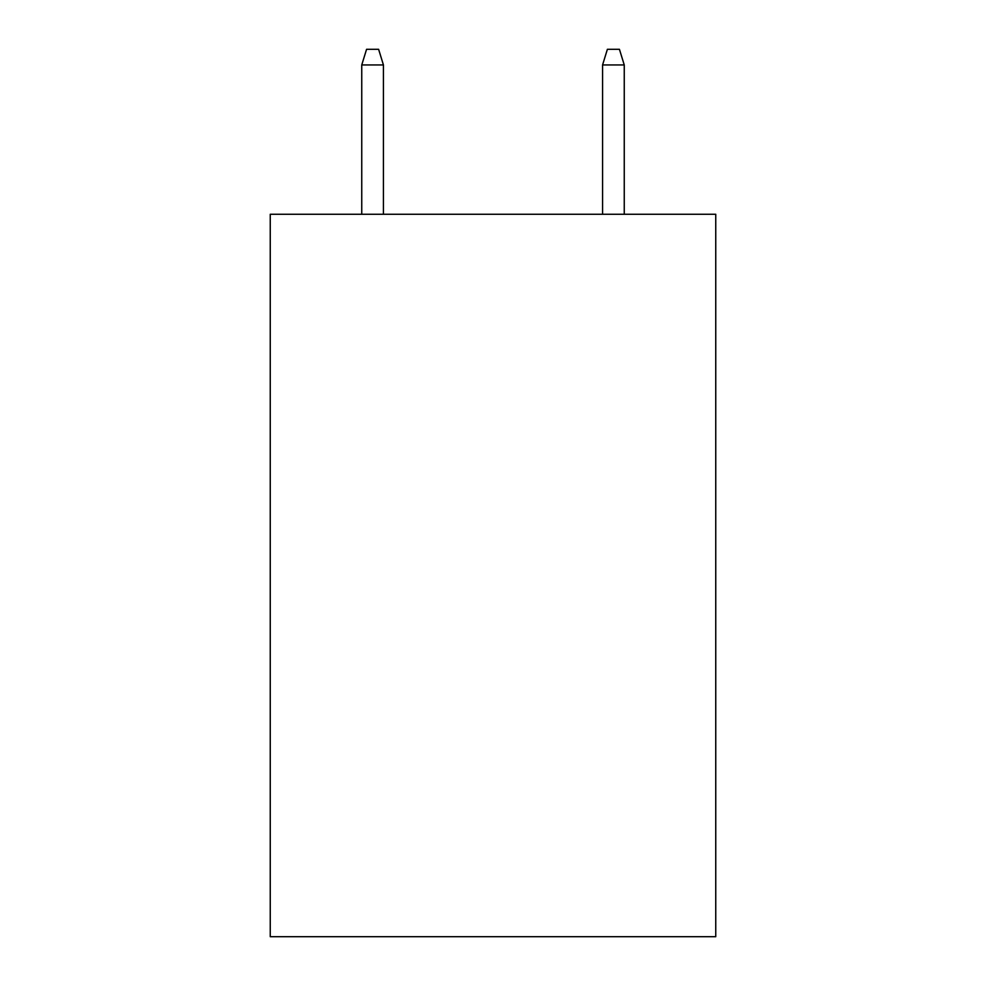 <?xml version="1.0" encoding="UTF-8"?>
<svg xmlns="http://www.w3.org/2000/svg" width="986" height="986" viewBox="0 0 986 986"><rect width="100%" height="100%" fill="white"/><g stroke="black" fill="none" stroke-linecap="round" stroke-linejoin="round"><path stroke-width="1.48" d="M715.75 214.258L715.75 936.7L270.25 936.7L270.25 214.258L715.75 214.258M383.431 214.258L383.431 64.953L361.751 64.953L361.751 214.258M361.751 64.953L366.57 49.3L378.612 49.3L383.431 64.953M602.569 64.953L607.388 49.3L619.43 49.3L624.249 64.953L602.569 64.953L602.569 214.258M624.249 64.953L624.249 214.258"/></g></svg>

